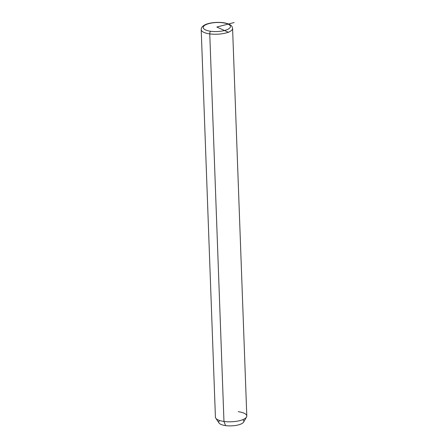 <?xml version="1.0" encoding="UTF-8"?>
<svg xmlns="http://www.w3.org/2000/svg" width="448" height="448" viewBox="0 0 448 448"><rect width="100%" height="100%" fill="white"/><g stroke="black" fill="none" stroke-linecap="round" stroke-linejoin="round"><path stroke-width="0.67" d="M246.506 417.066L243.617 422.094A12.561 4.172 177.9 0 1 225.585 425.6L223.966 421.45A15.702 5.214 -2.1 0 0 246.506 417.066A15.702 5.214 -2.1 0 0 238.241 411.69M223.966 421.45L225.585 425.6A12.561 4.172 177.9 0 1 219.033 422.996L215.779 418.191A15.702 5.214 -2.1 0 0 223.966 421.45L209.759 33.891A15.702 5.214 -2.1 0 0 232.585 28.431A15.702 5.214 177.9 0 1 209.759 33.891L223.966 421.45A15.702 5.214 177.9 0 1 215.415 417.144L201.202 29.585A15.702 5.214 -2.1 0 0 209.759 33.891A15.702 5.214 177.9 0 1 201.202 29.585C201.158 23.666 213.909 21.504 223.367 22.702A2.094 0.918 97.8 0 0 223.009 22.803A13.608 4.519 177.9 0 1 228.934 28.694A13.608 4.519 177.9 0 1 210.638 31.265A13.608 4.519 177.9 0 1 204.708 25.374A13.608 4.519 177.9 0 1 223.009 22.803A13.608 4.519 -2.1 0 0 204.708 25.374A13.608 4.519 -2.1 0 0 210.638 31.265A2.094 0.918 97.8 0 0 209.759 33.891A2.094 0.918 -82.2 0 1 210.638 31.265A13.608 4.519 -2.1 0 0 228.934 28.694A13.608 4.519 -2.1 0 0 223.009 22.803A2.094 0.918 -82.2 0 1 223.367 22.702C229.023 23.615 230.552 25.026 230.86 25.306C231.694 25.777 232.271 26.818 232.585 28.431L246.798 415.996A15.702 5.214 177.9 0 1 223.966 421.45M219.654 420.51A12.561 4.172 -2.1 0 0 225.585 425.6A12.561 4.172 -2.1 0 0 239.882 424.458A12.561 4.172 -2.1 0 0 242.816 419.664M228.614 32.396L216.821 27.037L234.108 22.551"/></g></svg>
